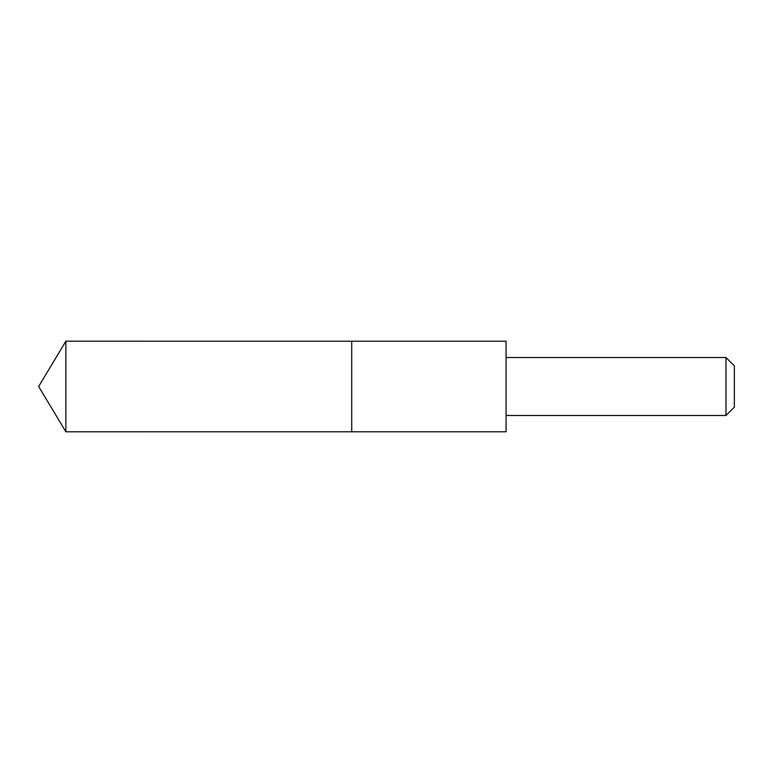 <?xml version="1.0" encoding="UTF-8"?>
<svg xmlns="http://www.w3.org/2000/svg" width="773" height="773" viewBox="0 0 773 773"><rect width="100%" height="100%" fill="white"/><g stroke="black" fill="none" stroke-linecap="round" stroke-linejoin="round"><path stroke-width="1.16" d="M351.715 344.536L351.715 341.212L65.869 341.202L65.869 431.798L351.715 431.788L351.715 341.212L506.073 341.212L506.073 431.788L351.715 431.788L351.715 344.536M506.073 341.212L506.073 431.788M506.102 357.513L725.982 357.513L725.982 415.488L506.102 415.488M725.982 357.513L734.35 365.88L734.35 407.12L725.982 415.488M351.715 431.788L65.869 431.798L38.65 386.5L65.869 431.798M38.65 386.5L65.869 341.202"/></g></svg>

